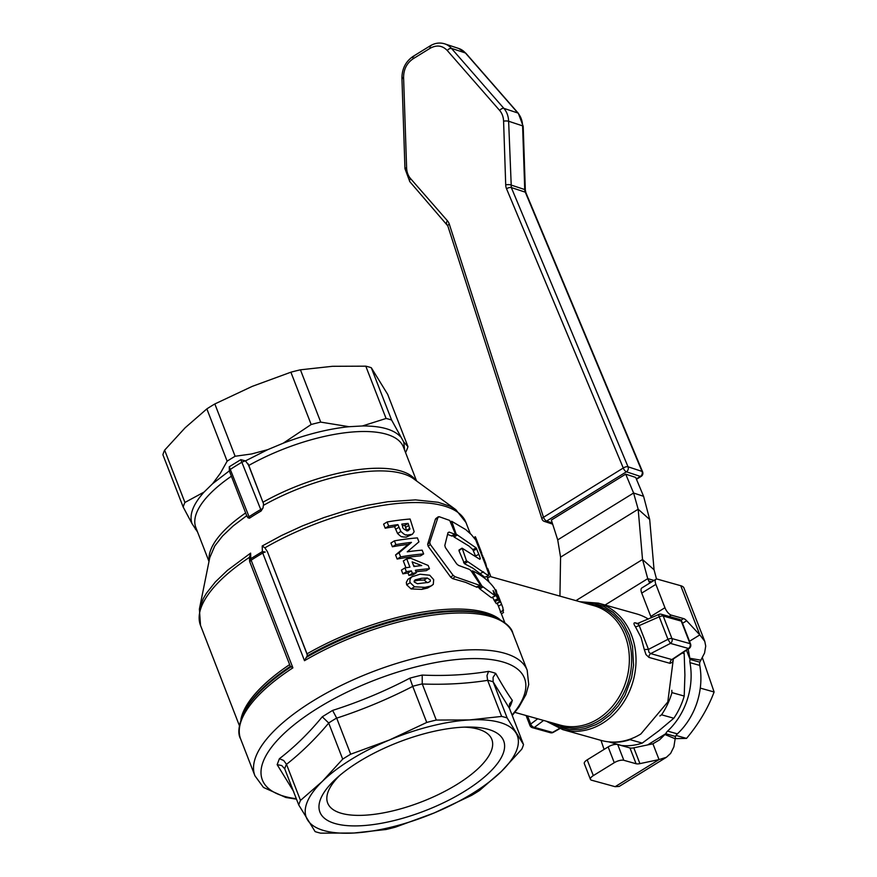 <?xml version="1.0" encoding="UTF-8"?>
<svg xmlns="http://www.w3.org/2000/svg" width="877" height="877" viewBox="0 0 877 877"><rect width="100%" height="100%" fill="white"/><g stroke="black" fill="none" stroke-linecap="round" stroke-linejoin="round"><path stroke-width="1.32" d="M480.157 584.696L479.862 585.408L455.064 576.715L453.091 575.29L430.278 544.431L429.774 542.282L437.996 517.287L439.224 516.717L449.693 520.423L455.174 533.446L454.845 534.246L449.145 532.087L447.994 532.646L444.825 545.45L445.395 547.566L456.72 563.933L458.539 565.413L469.535 569.425L471.168 570.96L479.916 584.225L479.862 585.408L476.847 587.228L465.588 582.35L452.653 578.623L450.712 577.198L428.184 546.338L427.669 544.2L435.42 519.195L436.614 518.614M477.132 586.505L476.847 587.228L477.132 586.505M447.928 532.931L449.145 532.087L447.994 532.646M455.174 533.446L451.984 536.099M451.929 536.077L447.599 534.389M452.291 535.299L452.028 536.11L452.291 535.299M435.42 519.195L439.224 516.717M494.792 595.549L481.879 586L472.681 570.872C482.361 575.597 489.662 581.506 494.562 588.588L499.758 602.061L493.104 590.561L494.749 596.075L491.405 597.741M496.261 603.562L492.479 597.303M499.715 601.578L496.283 603.595M471.958 572.122L472.681 570.872M491.35 597.697L479.785 588.862L478.108 586.669M485.321 564.459L488.401 572.955L488.478 575.718L466.498 560.798L462.179 548.224L479.785 559.263L480.333 558.693L479.467 555.908L476.2 547.961L456.15 534.115L451.743 521.322L465.797 529.642L471.3 534.586L475.74 540.013L485.321 564.459M488.632 575.696L484.729 577.23L473.032 568.252L464.481 563.714L458.967 550.723L462.179 548.224M450.855 522.341L451.743 521.322M478.875 554.352L475.509 555.974L472.835 549.605L468.932 546.042L454.122 537.031L453.08 535.551M675.279 738.631L686.527 738.401C698.772 723.788 707.969 708.32 714.108 691.997L702.411 657.805M525.246 190.188A3.651 0.866 178.1 0 0 525.323 190.002L525.882 192.655A3.651 1.535 157.3 0 0 525.29 192.173L642.019 471.409A3.651 1.535 -22.7 0 1 642.611 471.881A3.651 3.651 0 0 1 641.153 476.397A3.651 1.502 -121.7 0 1 640.396 476.419A3.651 2.982 -71.7 0 0 642.085 474.194A3.651 2.982 -71.7 0 0 642.074 471.541A3.651 2.982 -71.7 0 0 642.019 471.409L628.042 466.794L511.313 187.557L508.627 121.245A21.903 17.902 -71.7 0 0 503.88 108.375L451.436 48.356A21.903 17.902 -71.7 0 0 444.727 43.85L458.704 48.465A21.903 17.902 108.3 0 1 465.413 52.971L517.858 112.99L503.88 108.375A3.651 1.897 -41.2 0 0 501.808 108.704A3.651 1.897 -41.2 0 0 499.627 110.425A18.253 14.92 108.3 0 1 503.584 121.158L505.711 184.85A10.952 8.956 -71.7 0 0 506.544 188.785L623.273 468.011A3.651 1.535 -22.7 0 1 625.816 466.871A3.651 1.535 -22.7 0 1 628.042 466.794A3.651 2.982 108.3 0 1 628.107 469.579A3.651 2.982 108.3 0 1 626.419 471.804L640.396 476.419L636.318 478.941M449.298 224.128A3.651 1.403 162.2 0 0 447.851 225.466A3.651 1.403 162.2 0 0 447.818 225.904L542.008 519.052A3.651 1.403 -17.8 0 1 542.041 518.603A3.651 1.403 -17.8 0 1 543.488 517.277A3.651 1.502 58.3 0 0 544.891 519.688A3.651 1.502 58.3 0 0 546.634 521.07L626.419 471.804A3.651 1.502 -121.7 0 1 624.676 470.423A3.651 1.502 -121.7 0 1 623.273 468.011L543.488 517.277L449.298 224.128A10.952 8.956 -71.7 0 0 447.456 220.818L410.557 178.59A18.253 14.92 108.3 0 1 406.61 167.869L403.584 77.34C403.661 69.283 406.818 63.111 413.067 58.814L430.092 48.301C436.593 44.727 442.293 45.429 447.182 50.417L499.627 110.425M306.259 657.421L307.235 655.963L307.027 653.836L267.375 551.622L264.887 547.829A142.348 53.091 -21.2 0 1 443.28 505.755A142.348 53.091 -21.2 0 1 465.95 522.484L455.799 509.658L449.89 506.193L438.204 502.291L415.457 499.879L387.689 501.743L367.211 505.305L345.79 510.622L323.997 517.551L302.412 525.904L281.627 535.463L262.201 545.976L262.376 551.556L265.26 552.039A3.651 1.359 158.8 0 0 262.749 553.047L262.376 551.556L250.811 558.693L250.625 553.113L249.496 557.323L249.594 560.787L250.811 558.693L251.14 560.206A145.999 54.451 -21.2 0 1 256.84 556.599A145.999 54.451 -21.2 0 1 262.749 553.047L304.505 660.688A145.999 54.451 -21.2 0 1 489.936 616.356A145.999 54.451 -21.2 0 1 512.902 633.424C511.631 627.143 504.593 621.256 491.789 615.742A144.935 54.056 158.8 0 0 488.237 614.634A144.935 54.056 158.8 0 0 306.259 657.421L304.505 660.688M262.629 508.704A3.651 1.359 -21.2 0 0 260.743 509.526L261.072 511.039L263.012 507.947L263.582 503.913L248.805 465.424L245.483 460.885L240.813 459.647L260.743 509.526A114.975 42.885 158.8 0 0 254.768 513.089A114.975 42.885 158.8 0 0 249.057 516.739L249.441 518.23L247.939 517.77L246.821 515.621M512.245 715.489L518.899 707.125L525.937 694.617L528.721 684.542L527.176 670.214A145.999 54.451 158.8 0 0 504.198 653.135A145.999 54.451 158.8 0 0 312.859 701.03A145.999 54.451 158.8 0 0 254.933 775.805L240.66 739.015A145.999 54.451 -21.2 0 1 292.896 667.857L290.419 666.345M184.926 502.455A120.445 44.924 158.8 0 0 183.183 507.038L162.892 454.735A120.445 44.924 -21.2 0 1 164.635 450.153L184.926 502.455L204.067 492.074L212.672 483.655L220.379 473.229L227.132 461.181L206.851 408.89A120.445 44.924 -21.2 0 1 210.776 406.402A120.445 44.924 -21.2 0 1 214.832 403.957L235.113 456.259L251.567 453.968L267.726 449.66L283.249 443.181L311.171 424.501L290.89 372.199A120.445 44.924 -21.2 0 1 300.427 369.809L320.719 422.111A120.445 44.924 158.8 0 0 311.171 424.501M235.113 456.259A120.445 44.924 158.8 0 0 231.068 458.704A120.445 44.924 158.8 0 0 227.132 461.181M247.939 517.77A3.651 1.359 -21.2 0 1 249.057 516.739L229.248 466.783L229.39 471.048L247.095 516.685M206.851 408.89L185.091 427.833L164.635 450.153M638.083 623.58L635.551 622.867C633.457 622.451 633.446 623.799 635.529 626.934L641.12 637.656L644.277 649.506L648.454 649.408L648.936 652.28L650.69 653.606A3.651 3.037 -74.3 0 0 649.331 655.24A3.651 3.037 -74.3 0 0 648.947 657.41L670.116 663.363L672.692 662.036L673.251 659.044M689.454 648.07A3.651 1.458 -123.7 0 1 689.19 648.421A3.651 1.458 -123.7 0 1 688.555 648.498A3.651 1.458 -123.7 0 1 688.489 648.476A3.651 3.037 -74.3 0 0 690.056 646.316A3.651 3.037 -74.3 0 0 690.002 643.63L671.946 638.566A3.651 3.037 105.7 0 1 672.012 641.24A3.651 3.037 105.7 0 1 670.445 643.4L667.967 639.322L648.454 649.408L639.212 625.586L635.529 626.934M637.952 623.964L638.993 623.459L637.952 623.964L639.212 625.586L659.23 616.805A3.651 0.713 -113.7 0 1 658.78 614.832A3.651 0.713 -113.7 0 1 658.923 614.437A3.651 3.651 0 0 1 661.379 614.273A3.651 3.037 105.7 0 1 661.565 614.338A3.651 3.037 105.7 0 1 663.209 616.038L681.265 621.113A3.651 3.037 -74.3 0 0 679.62 619.403A3.651 3.037 -74.3 0 0 679.423 619.337A3.651 3.037 -74.3 0 0 679.215 619.294M550.208 732.679A3.651 3.037 -74.3 0 0 550.405 732.733L532.361 727.669A3.651 3.651 0 0 1 529.938 725.465A3.651 1.359 -21.2 0 1 529.916 725.202A3.651 1.359 -21.2 0 1 530.728 724.073A3.651 2.28 52.8 0 0 532.295 726.364A3.651 2.28 52.8 0 0 534.466 727.362A3.651 3.037 105.7 0 1 532.361 727.669A3.651 3.037 105.7 0 1 532.164 727.603M559.745 728.666L553.201 732.394A3.651 3.651 0 0 1 550.405 732.733A3.651 3.037 -74.3 0 0 552.521 732.438A3.651 1.557 60.3 0 0 552.587 732.459L553.573 731.889M673.339 658.989L667.792 701.984L640.868 733.972A65.698 54.593 105.7 0 1 601.041 740.385L562.76 729.62A65.698 54.593 -74.3 0 0 602.587 723.207A65.698 54.593 -74.3 0 0 635.978 657.443A65.698 54.593 -74.3 0 0 598.322 603.124L579.84 601.732M644.277 649.506L645.987 654.582L648.947 657.41M598.322 603.124L636.603 613.889A65.698 54.593 105.7 0 1 648.355 619.074M339.783 775.4A88.029 32.833 158.8 0 0 327.68 803.058A88.029 32.833 158.8 0 0 456.895 784.476A88.029 32.833 158.8 0 0 491.822 739.388A88.029 32.833 158.8 0 0 464.24 727.132M436.286 720.061L469.623 719.929A113.144 42.195 158.8 0 0 389.366 740.024A113.144 42.195 158.8 0 0 322.254 781.462A113.144 42.195 158.8 0 0 307.586 819.984A113.144 42.195 158.8 0 0 324.106 830.629A113.144 42.195 158.8 0 0 353.968 833.018L320.631 833.15A120.445 44.924 158.8 0 1 317.792 832.426A120.445 44.924 158.8 0 1 315.117 831.604L298.75 804.987L284.718 768.822A120.445 44.924 -21.2 0 1 286.461 764.24L300.493 800.405L322.254 781.462L342.699 759.131L328.667 722.966L332.602 720.488L336.658 718.044L350.679 754.209L389.366 740.024L426.737 722.451L412.705 686.285A120.445 44.924 -21.2 0 1 422.254 683.896L436.286 720.061A120.445 44.924 158.8 0 0 426.737 722.451M359.011 761.642A98.553 36.757 -21.2 0 1 468.493 727.044A98.553 36.757 -21.2 0 1 464.569 791.317A98.553 36.757 -21.2 0 1 345.439 825.465A98.553 36.757 -21.2 0 1 336.582 778.206A98.553 36.757 -21.2 0 1 359.011 761.642M523.525 744.584A120.445 44.924 158.8 0 1 521.782 749.166L501.337 771.497L479.576 790.44A120.445 44.924 158.8 0 1 475.641 792.918A120.445 44.924 158.8 0 1 471.596 795.362L434.214 812.935L395.527 827.121A120.445 44.924 158.8 0 1 385.99 829.51L353.968 833.018A113.144 42.195 158.8 0 0 434.214 812.935A113.144 42.195 158.8 0 0 501.337 771.497A113.144 42.195 158.8 0 0 515.994 732.975A113.144 42.195 158.8 0 0 499.484 722.33A113.144 42.195 158.8 0 0 469.623 719.929L501.644 716.421L487.612 680.256A120.445 44.924 -21.2 0 1 493.126 681.813L507.158 717.967L523.525 744.584L509.493 708.419L509.482 703.979L512.343 700.405C507.564 693.674 502.017 684.674 495.713 673.383L493.082 677.318L493.126 681.813M507.158 717.967A120.445 44.924 158.8 0 0 504.483 717.145A120.445 44.924 158.8 0 0 501.644 716.421M350.679 754.209A120.445 44.924 158.8 0 0 346.634 756.654A120.445 44.924 158.8 0 0 342.699 759.131M495.713 673.383A125.86 46.941 158.8 0 0 492.282 672.286A125.86 46.941 158.8 0 0 488.577 671.376C467.255 674.895 445.132 676.134 422.199 675.071A125.86 46.941 158.8 0 0 409.844 678.162C384.992 691.186 359.241 701.929 332.602 710.414L322.265 716.794L328.667 722.966M509.208 707.377L510.085 706.336L509.131 706.895M322.265 716.794C308.934 732.997 294.65 746.963 279.401 758.704L277.143 764.634L293.762 791.668M630.837 738.894L629.993 739.651L642.249 743.093L658.748 730.87L673.821 718.241L661.565 714.799A65.698 54.593 -74.3 0 0 671.946 692.611L684.213 696.053A65.698 54.593 105.7 0 1 673.821 718.241M642.249 743.093A65.698 54.593 105.7 0 1 631.846 745.428A65.698 54.593 105.7 0 1 621.431 745.472L608.879 741.865M609.175 742.019A65.698 54.593 -74.3 0 0 619.579 741.986A65.698 54.593 -74.3 0 0 629.993 739.651M683.698 652.082A65.698 54.593 105.7 0 1 684.181 653.562L682.284 653.025M661.565 714.799L659.877 715.983M671.815 690.32L671.946 692.611M684.213 696.053L684.904 675.005L684.181 653.562M422.199 675.071L422.254 683.896M488.577 671.376L486.987 675.608L487.612 680.256M409.844 678.162L412.705 686.285M332.602 710.414L336.658 718.044M279.401 758.704L283.677 760.491L286.461 764.24M277.143 764.634L281.747 765.555L284.718 768.822M300.493 800.405A120.445 44.924 158.8 0 0 298.75 804.987M635.551 622.867A3.651 3.037 -74.3 0 0 636.888 623.755L658.923 614.437M671.87 659.559L673.415 658.671L671.87 659.559L650.69 653.606L670.445 643.4L688.489 648.476L671.87 659.559A3.651 3.037 105.7 0 0 670.499 661.192A3.651 3.037 105.7 0 0 670.116 663.363M371.3 367.726L391.591 420.028A120.445 44.924 158.8 0 0 386.077 418.472L365.786 366.169A120.445 44.924 -21.2 0 1 371.3 367.726L387.667 394.332L407.958 446.634A120.445 44.924 158.8 0 1 406.215 451.216L405.547 452.543M365.786 366.169L332.449 366.301L300.427 369.809M290.89 372.199L252.203 386.384L214.832 403.957M320.719 422.111L349.068 426.704L362.409 425.97L386.077 418.472M391.591 420.028L403.782 442.085L407.958 446.634M249.813 561.653L249.594 560.787A3.651 3.651 0 0 0 249.835 561.993L290.473 666.739M262.201 545.976L264.887 547.829M197.577 532.054L192.041 523.679L183.183 507.038M433.676 579.631L429.752 575.235L420.017 574.216L411.762 576.869L410.195 578.831L409.833 581.341L410.184 582.668L414.525 586.801L425.049 587.349L430.739 586.066L433.282 584.4L433.676 579.631M421.53 578.272L427.296 578.031L430.311 579.916L430.3 581.254L428.404 582.405L417.463 583.72L414.174 581.988L414.996 579.927L421.53 578.272L418.252 580.3L414.076 581.056M427.274 582.69L424.095 580.004L418.252 580.3M432.087 585.397L427.537 588.039L421.771 589.377L411.083 588.927L406.676 584.827L406.314 582.394L407.915 579.346L412.376 576.441M483.282 557.202L484.751 560.973A145.999 54.451 -21.2 0 1 485.31 562.3L483.852 558.528A145.999 54.451 158.8 0 0 483.282 557.202L482.657 557.586M484.751 560.973L484.126 561.357M485.31 562.3A145.999 54.451 -21.2 0 1 486.549 567.233L486.417 567.32M486.549 567.233L487.919 569.151L487.25 569.568M489.498 573.24A145.999 54.451 -21.2 0 1 490.068 574.556L487.765 568.625L489.498 573.24L488.621 573.777M490.068 574.556A145.999 54.451 -21.2 0 1 490.638 576.222M481.736 553.08L475.915 538.072A145.999 54.451 158.8 0 0 475.345 536.746L483.446 558.276M475.345 536.746L473.953 537.612M496.481 591.098L495.922 589.783A145.999 54.451 -21.2 0 1 496.481 591.098A145.999 54.451 -21.2 0 1 496.59 591.372L495.911 591.789M495.922 589.783L495.286 590.166M490.66 576.211L487.524 578.14L489.059 582.087M496.404 591.482L497.489 595.11M498.465 596.996C497.566 593.828 497.873 594.431 499.408 598.794L502.883 607.695L503.234 612.431M502.115 605.623L500.022 600.208C499.397 598.278 499.397 598.553 500.033 601.03M497.259 595.253L497.939 594.836L499.528 598.958M501.578 604.264L498.432 606.215L497.281 603.266M411.466 542.381L399.057 552.806L400.636 556.884A145.999 54.451 -21.2 0 1 423.635 553.924L422.166 550.153A145.999 54.451 158.8 0 0 407.246 551.83L418.943 541.854L417.408 537.897A145.999 54.451 158.8 0 0 394.42 540.846L390.923 543.006L392.392 546.777L395.878 544.628A145.999 54.451 -21.2 0 1 411.466 542.381L408.243 544.365A142.348 53.091 158.8 0 0 392.392 546.777M423.635 553.924L420.511 555.854A142.348 53.091 158.8 0 0 397.149 559.044L395.56 554.955L408.243 544.365M394.42 540.846L395.878 544.628M399.057 552.806L395.56 554.955M400.636 556.884L397.149 559.044M387.097 521.979L388.686 526.068A145.999 54.451 -21.2 0 1 397.895 524.621L400.899 531.462C407.794 537.568 405.075 533.709 406.994 535.113L412.409 534.246L414.163 531.725L410.096 519.031A145.999 54.451 158.8 0 0 387.097 521.979L383.611 524.139L385.189 528.217L388.686 526.068M402.664 526.343L401.798 524.106A145.999 54.451 -21.2 0 1 408.09 523.416L409.877 529.16L407.783 530.925C403.913 529.555 402.214 528.02 402.664 526.343M408.09 523.416L404.922 525.378A142.348 53.091 158.8 0 0 402.4 525.652M406.72 530.903L404.922 525.378M400.899 531.462L397.577 533.512L394.562 526.671A142.348 53.091 158.8 0 0 385.189 528.217M412.409 534.246L406.27 537.108L402.784 536.943C401.304 535.715 403.321 538.895 397.577 533.512M397.895 524.621L394.562 526.671M411.379 570.861L412.354 573.372A145.999 54.451 -21.2 0 1 416.367 572.78L415.391 570.269A145.999 54.451 -21.2 0 1 429.456 568.724L428.195 565.468L410.71 558.254A145.999 54.451 158.8 0 0 406.72 558.846L409.921 567.123A145.999 54.451 158.8 0 0 404.922 567.945L401.436 570.105L402.883 573.843L406.38 571.683A145.999 54.451 -21.2 0 1 411.379 570.861L407.98 572.955A142.348 53.091 158.8 0 0 402.883 573.843M406.72 558.846L403.321 560.94L405.963 567.759M429.456 568.724L426.332 570.653A142.348 53.091 158.8 0 0 415.972 571.782M413.933 566.531L412.135 561.872L421.727 565.566A145.999 54.451 158.8 0 0 413.933 566.531M404.922 567.945L406.38 571.683M412.354 573.372L408.956 575.465L407.98 572.955M416.367 572.78L413.034 574.83A142.348 53.091 158.8 0 0 408.956 575.465M415.402 566.323L413.593 565.643M654.034 580.431L647.741 578.656L642.523 559.504L654.056 569.776L649.693 519.502L638.171 509.23L633.6 493.017L643.586 496.316L635.693 477.439L625.707 474.139L551.348 520.061L557.717 539.881L560.567 557.158L559.943 596.13M639.925 763.626L659.033 759.581L652.916 743.795L633.797 747.84A7.301 2.719 -21.2 0 1 629.96 747.96L617.704 744.507A7.301 2.719 158.8 0 0 608.134 746.908L587.206 759.833A7.301 2.719 158.8 0 0 584.301 763.571L590.429 779.357A7.301 2.719 -21.2 0 1 593.323 775.619L614.262 762.694A7.301 2.719 -21.2 0 1 623.821 760.293L636.088 763.746A7.301 2.719 158.8 0 0 639.925 763.626L633.797 747.84M675.52 736.461A7.301 6.062 105.7 0 1 677.362 733.863A65.709 54.604 -74.3 0 0 699.758 665.402A7.301 6.062 105.7 0 1 699.813 662.179L690.046 659.427A7.301 6.062 -74.3 0 0 689.98 662.65A65.709 54.604 105.7 0 1 667.583 731.111A7.301 6.062 -74.3 0 0 665.742 733.72L675.52 736.461L673.876 746.853L670.631 753.398L666.399 757.3L619.228 786.417L615.139 786.691L591.58 780.212A7.301 2.719 -21.2 0 1 590.429 779.357M689.486 641.273L699.824 634.893L686.647 620.763A7.301 3.015 58.3 0 0 683.567 618.581L671.3 615.128A7.301 3.015 -121.7 0 1 664.941 607.717L655.886 584.356A7.301 3.015 -121.7 0 1 655.952 579.248A7.301 3.015 -121.7 0 1 657.344 579.138L680.749 585.715A21.903 8.167 158.8 0 1 683.753 587.502L704.779 641.361L705.722 646.108L704.56 653.036L699.813 662.179M655.952 579.248L641.811 587.974A7.301 3.015 58.3 0 0 641.734 593.093L650.8 616.454A7.301 3.015 58.3 0 0 651.381 617.748M605.053 605.02L647.741 578.656L648.772 581.012A25.554 21.234 -74.3 0 0 649.791 583.052M686.472 650.23L690.046 659.427L688.182 649.09M680.749 585.715L699.824 634.893L704.779 641.361M652.916 743.795L659.526 739.881L665.742 733.72L647.599 744.924M666.399 757.3L659.033 759.581L615.139 786.691M604.067 749.418L600.986 740.374M654.056 569.776L656.522 579.05M560.567 557.158L638.171 509.23L642.523 559.504L575.926 600.624M643.586 496.316L649.693 519.502M625.707 474.139L633.6 493.017L557.717 539.881M686.527 738.401L676.057 735.452M714.108 691.997L700.274 688.105M641.471 475.97A3.651 1.502 -121.7 0 1 641.153 476.397L636.472 479.291M681.824 621.979A3.651 1.359 158.8 0 0 681.835 621.541A3.651 1.359 158.8 0 0 681.265 621.113L690.002 643.63A3.651 1.359 -21.2 0 1 690.572 644.058L681.835 621.541A3.651 3.651 0 0 0 679.423 619.337L661.379 614.273M429.774 542.282L427.669 544.2M430.278 544.431L428.184 546.338M453.091 575.29L450.712 577.198M455.064 576.715L452.653 578.623M497.566 598.903L494.135 600.482M498.257 600.021L494.814 601.6M472.374 571.059L471.574 571.552M481.879 586L478.809 587.798M482.876 587.064L479.785 588.862M483.556 571.859L480.256 573.547M456.15 534.115L453.245 535.968M457.049 535.189L454.122 537.031M476.2 547.961L472.835 549.605M476.792 548.991L473.416 550.624M466.498 560.798L463.593 562.65M467.397 561.872L464.481 563.714M410.557 178.59A3.651 1.897 138.8 0 0 409.548 180.706A3.651 1.897 138.8 0 0 409.811 181.66L447.818 225.904M447.456 220.818A3.651 1.897 138.8 0 0 446.448 222.922A3.651 1.897 138.8 0 0 446.711 223.876M402.006 77.932L402.521 78.568L402.006 77.932L403.584 77.34M406.61 167.869A3.651 0.866 178.1 0 0 405.031 168.461A3.651 0.866 178.1 0 0 404.955 168.647L409.811 181.66M430.092 48.301L429.851 46.284L430.925 45.823M413.067 58.814L412.837 56.786L413.911 56.336M447.182 50.417L449.364 48.684L451.436 48.356L465.413 52.971A3.651 1.897 138.8 0 1 465.895 53.289L518.34 113.297A3.651 1.897 138.8 0 0 517.858 112.99A21.903 17.902 108.3 0 1 522.604 125.86L524.731 189.553L510.754 184.937A3.651 0.866 -1.9 0 0 508.452 184.63A3.651 0.866 -1.9 0 0 505.711 184.85M503.584 121.158A3.651 0.866 -1.9 0 1 506.325 120.949A3.651 0.866 -1.9 0 1 508.627 121.245L522.604 125.86A3.651 0.866 178.1 0 1 523.196 126.31L525.323 190.002A3.651 0.866 178.1 0 0 524.731 189.553A7.301 5.964 -71.7 0 0 525.29 192.173L511.313 187.557A3.651 1.535 -22.7 0 0 509.088 187.645A3.651 1.535 -22.7 0 0 506.544 188.785M523.12 126.496A3.651 0.866 178.1 0 0 523.196 126.31L518.34 113.297M307.235 655.963A143.422 53.486 -21.2 0 1 486.56 614.043A143.422 53.486 -21.2 0 1 490.068 615.15L491.789 615.742M245.648 512.946A111.324 41.515 158.8 0 0 209.165 560.633M209 561.477L195.856 527.603A111.324 41.515 -21.2 0 1 231.396 476.211M249.441 518.23A115.468 43.061 -21.2 0 1 255.119 514.602A115.468 43.061 -21.2 0 1 261.072 511.039M250.625 553.113L227.417 570.357L215.369 581.933L206.446 593.214L203.245 598.64L199.386 609.12L209.756 557.684L214.766 545.998L222.495 536.055L233.304 525.816L246.711 515.698M415.873 480.453A111.324 41.515 158.8 0 0 399.298 470.576A111.324 41.515 158.8 0 0 263.056 502.17M248.805 465.424A111.324 41.515 -21.2 0 1 385.058 433.841A111.324 41.515 -21.2 0 1 403.431 447.095L416.575 480.969M289.64 664.602A142.348 53.091 158.8 0 0 240.912 719.447M239.388 725.619L200.526 625.433A142.348 53.091 -21.2 0 1 249.496 557.323M307.323 654.922L267.375 551.622M292.896 667.857L251.14 560.206L249.846 561.554A3.651 1.359 158.8 0 0 249.835 561.993M240.813 459.647L229.248 466.783M212.672 483.655L229.335 470.861A3.651 1.359 158.8 0 1 229.368 470.554A3.651 1.359 158.8 0 1 230.629 469.217A114.975 42.885 -21.2 0 1 236.341 465.577A114.975 42.885 -21.2 0 1 242.315 462.004L244.815 461.017A3.651 1.359 158.8 0 1 245.483 460.885L267.726 449.66M670.181 638.588A3.651 1.359 -21.2 0 1 671.946 638.566L663.209 616.038A3.651 1.359 158.8 0 0 661.444 616.06A3.651 1.359 158.8 0 0 659.23 616.805L667.967 639.322A3.651 1.359 -21.2 0 1 670.181 638.588M537.689 718.789L530.728 724.073L527.57 715.939M581.484 602.192L594.168 603.146L604.121 606.61L613.111 612.354L620.795 620.16L624.051 624.742L629.247 635.058L632.514 646.557L633.556 665.062L631.626 677.548L625.016 695.297L618.362 705.81L610.195 714.788L600.844 721.903L595.823 724.665L585.365 728.469L580.026 729.478L569.359 729.653L559.077 727.395L547.895 721.661M490.879 576.715L593.751 605.634A62.048 51.568 105.7 0 1 629.324 656.939A62.048 51.568 105.7 0 1 597.785 719.052A62.048 51.568 105.7 0 1 560.173 725.104L514.898 712.376M552.302 722.889A63.122 52.456 -74.3 0 0 599.528 720.357A63.122 52.456 -74.3 0 0 631.177 651.534A63.122 52.456 -74.3 0 0 585.88 603.42M510.085 706.336A125.86 46.941 158.8 0 0 512.343 700.405M296.316 798.717A140.583 52.434 -21.2 0 1 284.466 796.382A140.583 52.434 -21.2 0 1 318.132 707.947A140.583 52.434 -21.2 0 1 502.378 661.828A140.583 52.434 -21.2 0 1 512.058 715.04M422.297 683.994C444.88 684.838 466.663 683.621 487.645 680.355M336.691 718.142C362.837 709.614 388.193 699.024 412.749 686.384M286.505 764.338C301.37 752.641 315.435 738.883 328.711 723.065M493.17 681.9L509.537 708.517M559.373 728.535L552.521 732.438L534.466 727.362L543.587 720.445M400.449 436.658C393.652 429.456 380.969 425.893 362.409 425.97M404.659 450.252L403.782 442.085M290.715 667.024A144.935 54.056 158.8 0 0 244.332 711.718C238.588 724.424 237.371 733.523 240.66 739.015M290.331 666.399A143.422 53.486 158.8 0 0 245.198 710.129L244.332 711.718M499.517 619.14A142.348 53.091 158.8 0 0 484.586 612.245A142.348 53.091 158.8 0 0 307.027 653.836M195.374 529.105L197.084 530.76M204.067 492.074C193.017 504.374 189.015 514.909 192.041 523.679M427.296 578.031L424.095 580.004M410.184 582.668L406.676 584.827M414.525 586.801L411.083 588.927M425.049 587.349L421.771 589.377M481.243 551.808L480.574 552.214M482.668 555.601L482.043 555.996M479.818 548.235L479.182 548.629M478.327 544.431L477.713 544.814M503.551 610.096L500.274 612.124M499.408 598.794L498.783 599.177M408.857 525.389L405.678 527.351M409.482 535.123L406.27 537.108M398.925 527.285L395.604 529.335M409.844 528.338L406.665 530.289M349.068 426.704C328.415 428.82 306.479 434.312 283.249 443.181M263.692 505.207A112.3 41.888 -21.2 0 1 413.451 478.678L455.799 509.658M263.582 503.913L247.95 463.593M587.206 759.833L593.323 775.619M608.134 746.908L614.262 762.694M617.704 744.507L623.821 760.293M629.96 747.96L636.088 763.746M682.525 623.306L686.647 620.763M680.936 620.203L683.567 618.581M669.162 616.454L671.3 615.128M650.8 616.454L664.941 607.717M641.734 593.093L655.886 584.356M648.772 581.012L651.732 581.846M689.98 662.65L699.758 665.402M667.583 731.111L677.362 733.863M689.914 658.276L700.964 660.206M664.974 734.553L675.268 738.763M552.269 522.933L546.634 521.07A3.651 2.982 108.3 0 1 544.343 521.398A3.651 2.982 108.3 0 1 544.244 521.366M480.157 585.441L477.132 587.25M455.13 534.225L452.258 536.077M438.314 516.772L435.726 518.669M494.88 596.141L491.515 597.774M499.857 602.137L496.371 603.672M472.462 570.861L471.508 571.453M451.469 521.311L450.657 521.815M461.905 548.213L458.989 550.054M444.727 43.85C439.794 42.326 434.937 42.995 430.168 45.856L413.144 56.369C405.733 61.445 401.995 68.691 401.929 78.119L404.955 168.647M525.882 192.655L642.611 471.881M527.176 670.214L512.902 633.424M672.495 659.515L689.19 648.421A3.651 3.651 0 0 0 690.572 644.058M546.261 721.201L562.76 729.62M254.933 775.805L263.473 787.447L285.792 797.467L296.492 799.177M503.551 612.497L501.392 613.834M200.526 625.433L199.386 609.12M458.704 48.465L465.895 53.289M542.008 519.052A3.651 3.651 0 0 0 544.343 521.398L552.653 524.15M504.812 622.67L498.377 606.062M487.535 578.129L486.899 576.485M470.225 533.501L465.95 522.484M529.938 725.465L526.079 715.522"/></g></svg>
